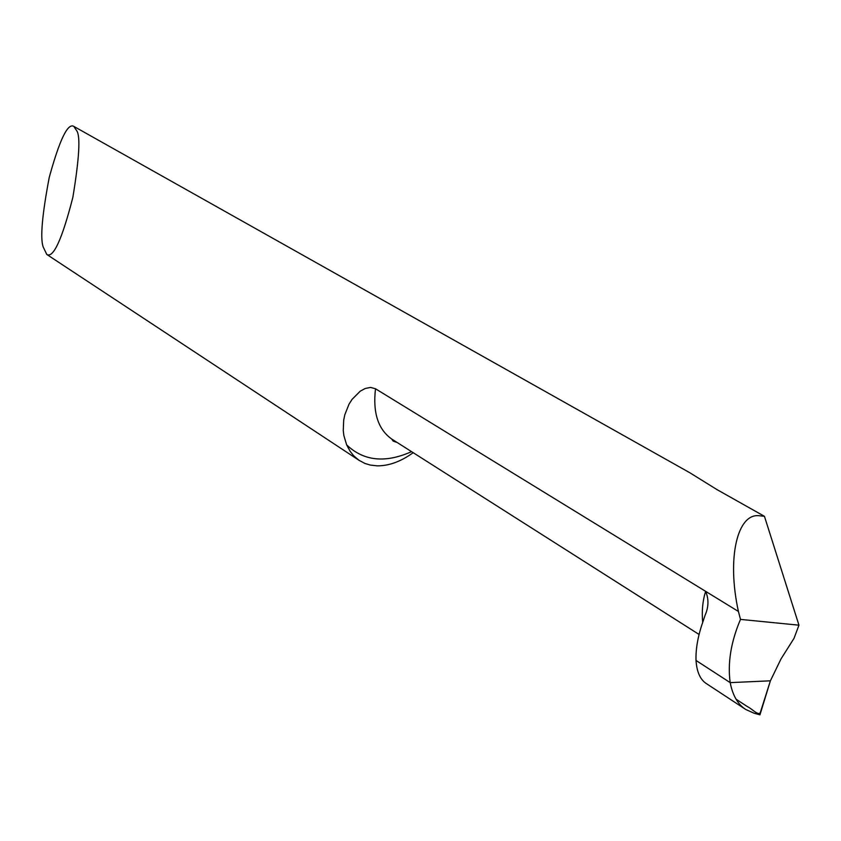 <?xml version="1.0" encoding="UTF-8"?>
<svg xmlns="http://www.w3.org/2000/svg" width="841" height="841" viewBox="0 0 841 841"><rect width="100%" height="100%" fill="white"/><g stroke="black" fill="none" stroke-linecap="round" stroke-linejoin="round"><path stroke-width="1.26" d="M73.766 126.36L76.752 130.765C80.557 136.231 79.254 158.455 72.841 197.435C62.024 239.443 53.34 258.45 46.77 254.445L43.112 246.791C40.126 237.814 42.176 214.697 49.241 177.419C59.564 139.869 67.743 122.849 73.766 126.36L689.715 472.684L716.942 489.578L764.448 516.321L759.255 515.743C737.483 512.989 726.603 557.678 738.419 611.47L375.507 388.773L370.545 387.417L365.215 388.479L360.211 391.191L352.053 399.38L348.983 404.258L344.831 414.718L343.706 420.069L343.265 430.571L343.874 435.596L346.65 444.889L350.213 451.428L353.767 455.854L359.012 460.3L364.952 463.454L370.177 465.041L377.167 465.851C388.941 465.925 400.936 461.541 413.173 452.689M764.448 516.321L798.95 625.178L794.009 638.351L781.058 658.85L770.398 680.811L730.188 682.629L770.398 680.811L760.6 711.644C759.497 717.278 751.928 708.595 747.46 706.661L736.064 699.197M702.687 622.393C701.657 611.197 702.634 600.852 705.631 591.349C708.9 599.034 708.711 607.013 705.073 615.265L703.402 620.374C698.093 635.144 695.633 648.506 696.022 660.458L730.188 682.629L696.022 660.458C696.779 671.896 700.227 679.623 706.387 683.617M738.419 611.47L740.49 619.397C730.934 641.883 727.497 662.96 730.188 682.629C732.711 695.539 737.925 704.495 745.809 709.51L753.883 713.136L759.949 714.829L770.398 680.811M798.95 625.178L740.49 619.397M411.543 451.649C385.304 463.349 363.669 461.089 346.65 444.889M699.092 634.471L391.759 439.065C378.114 429.425 372.7 412.658 375.507 388.773M391.759 439.065L393.094 441.052L397.246 442.555M46.77 254.445L359.012 460.3M745.378 709.215L706.156 683.46"/></g></svg>
